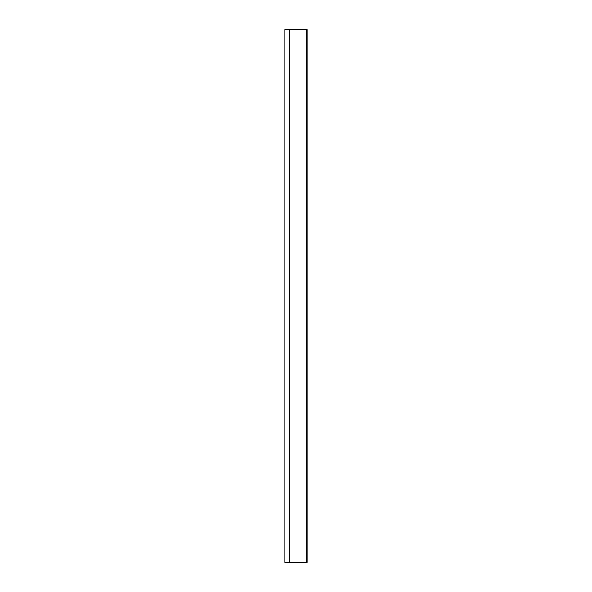 <?xml version="1.0" encoding="UTF-8"?>
<svg xmlns="http://www.w3.org/2000/svg" width="592" height="592" viewBox="0 0 592 592"><rect width="100%" height="100%" fill="white"/><g stroke="black" fill="none" stroke-linecap="round" stroke-linejoin="round"><path stroke-width="0.89" d="M284.9 562.4L307.1 562.4L307.1 29.6L284.9 29.6L284.9 562.4M289.754 562.4L289.754 29.6M306.271 29.6L306.271 562.4"/></g></svg>
